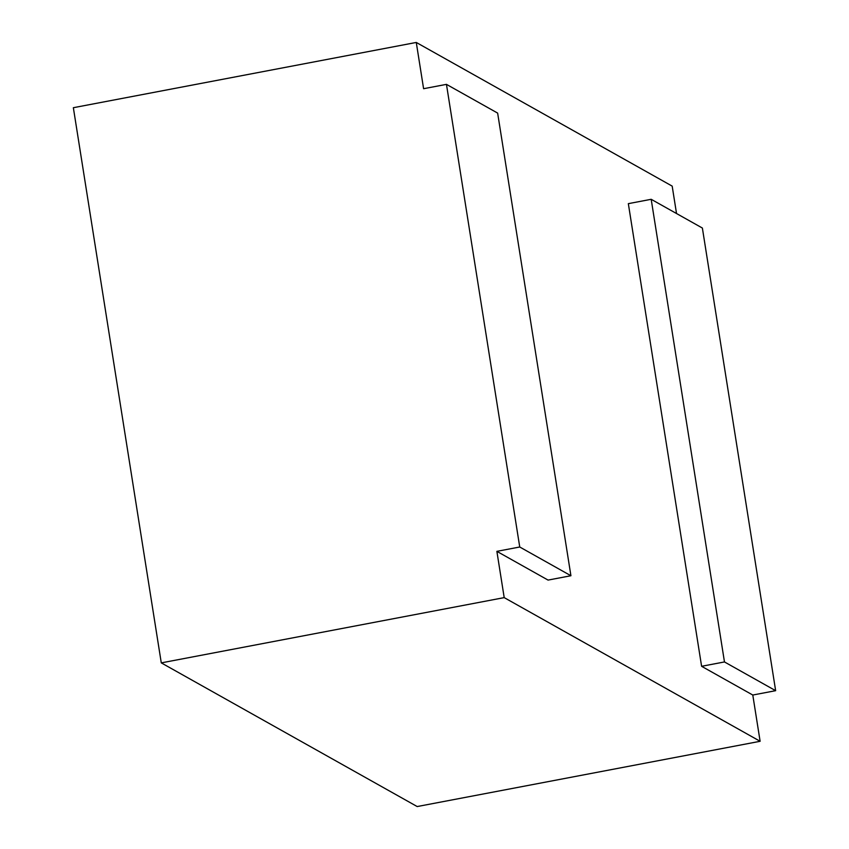 <?xml version="1.0" encoding="UTF-8"?>
<svg xmlns="http://www.w3.org/2000/svg" width="849" height="849" viewBox="0 0 849 849"><rect width="100%" height="100%" fill="white"/><g stroke="black" fill="none" stroke-linecap="round" stroke-linejoin="round"><path stroke-width="1.27" d="M570.921 575.739L519.737 547L446.457 84.359L497.641 113.097L570.921 575.739L548.061 580.09L496.877 551.351L504.2 597.622L760.12 741.294L752.787 695.034L701.603 666.295L628.334 203.654L651.194 199.303L702.378 228.041L775.646 690.683L724.473 661.944L651.194 199.303M446.457 84.359L423.598 88.71L416.275 42.45L672.185 186.122L676.526 213.523M701.603 666.295L724.473 661.944M752.787 695.034L775.646 690.683M760.12 741.294L417.188 806.55L161.278 662.878L73.354 107.706L416.275 42.45M496.877 551.351L519.737 547M504.2 597.622L161.278 662.878"/></g></svg>
